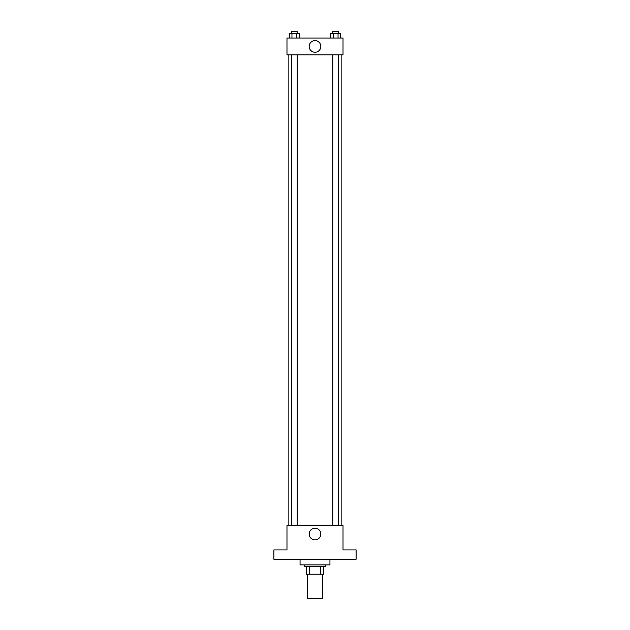 <?xml version="1.0" encoding="UTF-8"?>
<svg xmlns="http://www.w3.org/2000/svg" width="630" height="630" viewBox="0 0 630 630"><rect width="100%" height="100%" fill="white"/><g stroke="black" fill="none" stroke-linecap="round" stroke-linejoin="round"><path stroke-width="0.94" d="M307.527 574.213L307.527 598.5L322.473 598.5L322.473 574.213M320.481 566.74L320.481 574.213L306.589 574.213L306.589 566.74M320.481 574.213L323.411 574.213L323.411 566.74L323.411 574.213M325.277 564.874L325.277 566.74L304.723 566.74L304.723 564.874M309.519 566.74L309.519 574.213M300.053 559.267L300.053 564.874L329.947 564.874L329.947 559.267M356.1 559.267L273.9 559.267L273.9 549.927L286.981 549.927L286.981 525.64L343.019 525.64L343.019 549.927L356.1 549.927L356.1 559.267M320.82 534.043A5.82 5.82 0 0 1 312.094 539.083A5.82 5.82 0 0 1 312.094 529.011A5.82 5.82 0 0 1 320.82 534.043M341.153 54.849L341.153 525.64M332.821 525.64L332.821 54.849M297.179 54.849L297.179 525.64M343.019 54.849L286.981 54.849L286.981 38.036L343.019 38.036L343.019 54.849M320.82 46.447A5.82 5.82 0 0 1 312.094 51.487A5.82 5.82 0 0 1 312.094 41.407A5.82 5.82 0 0 1 320.82 46.447M340.476 38.036L340.476 33.366L330.774 33.366L330.774 38.036M338.05 33.366L338.05 38.036M333.199 33.366L333.199 38.036M332.821 33.366L332.821 31.5L338.428 31.5L338.428 33.366M299.226 38.036L299.226 33.366L289.524 33.366L289.524 38.036M296.801 33.366L296.801 38.036M291.95 33.366L291.95 38.036M291.572 33.366L291.572 31.5L297.179 31.5L297.179 33.366M288.847 54.849L288.847 525.64M338.428 525.64L338.428 54.849M291.572 54.849L291.572 525.64"/></g></svg>
